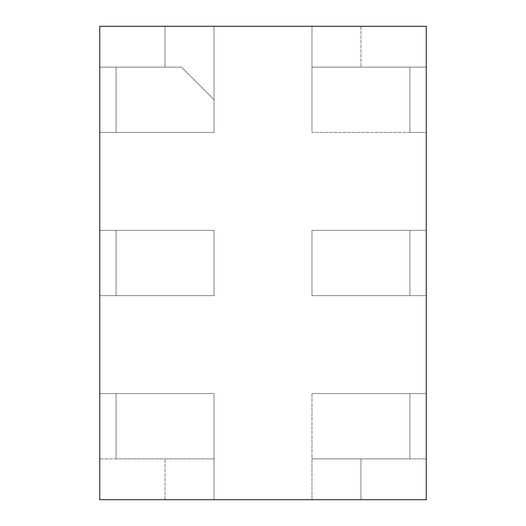<?xml version="1.0" encoding="UTF-8"?>
<svg xmlns="http://www.w3.org/2000/svg" width="526" height="526" viewBox="0 0 526 526"><rect width="100%" height="100%" fill="white"/><g stroke="black" fill="none" stroke-linecap="round" stroke-linejoin="round"><path stroke-width="0.39" stroke-dasharray="2.63 1.97" d="M99.756 26.3L99.756 499.7L426.244 499.7L426.244 26.3L99.756 26.3M116.082 67.111L116.082 132.407L214.029 132.407L214.029 26.3L214.029 132.407L99.756 132.407L99.756 67.111L99.756 132.407L214.029 132.407L214.029 26.3L165.052 26.3L214.029 26.3L214.029 132.407L99.756 132.407L116.082 132.407L116.082 67.111L99.756 67.111L165.052 67.111L165.052 26.3L214.029 26.3L165.052 26.3L165.052 67.111L181.378 67.111L99.756 67.111L165.052 67.111L165.052 26.3L165.052 67.111L181.378 67.111L214.029 99.756L181.378 67.111L214.029 99.756L181.378 67.111L116.082 67.111L116.082 132.407L116.082 67.111M116.082 230.349L116.082 295.651L214.029 295.651L214.029 230.349L99.756 230.349L214.029 230.349L116.082 230.349L116.082 295.651L214.029 295.651L99.756 295.651L99.756 230.349L99.756 295.651L99.756 230.349L214.029 230.349L214.029 295.651L214.029 230.349L214.029 295.651L99.756 295.651L116.082 295.651L116.082 230.349L116.082 295.651L99.756 295.651L99.756 230.349L116.082 230.349M116.082 393.593L116.082 458.889L214.029 458.889L214.029 393.593L99.756 393.593L214.029 393.593L214.029 499.7L165.052 499.7L214.029 499.7L165.052 499.7L214.029 499.7L214.029 458.889L99.756 458.889L99.756 393.593L99.756 458.889L99.756 393.593L214.029 393.593L214.029 499.7L214.029 458.889L99.756 458.889L214.029 458.889L214.029 393.593L116.082 393.593L116.082 458.889L99.756 458.889L99.756 393.593L116.082 393.593L116.082 458.889L116.082 393.593M409.918 393.593L409.918 458.889L311.971 458.889L311.971 393.593L426.244 393.593L426.244 458.889L426.244 393.593L426.244 458.889L426.244 393.593L311.971 393.593L426.244 393.593L409.918 393.593L409.918 458.889L311.971 458.889L311.971 499.7L311.971 393.593L409.918 393.593L409.918 458.889L426.244 458.889L311.971 458.889L311.971 499.7L360.948 499.7L311.971 499.7L311.971 393.593L311.971 458.889L360.948 458.889L360.948 499.7L311.971 499.7L360.948 499.7L360.948 458.889L360.948 499.7L360.948 458.889L426.244 458.889L409.918 458.889L409.918 393.593M409.918 67.111L409.918 132.407L311.971 132.407L311.971 26.3L360.948 26.3L311.971 26.3L360.948 26.3L311.971 26.3L311.971 132.407L311.971 26.3L311.971 67.111L426.244 67.111L426.244 132.407L426.244 67.111L426.244 132.407L311.971 132.407L311.971 67.111L426.244 67.111L426.244 132.407L311.971 132.407L426.244 132.407L409.918 132.407L409.918 67.111L311.971 67.111L426.244 67.111L409.918 67.111L409.918 132.407L409.918 67.111M409.918 230.349L409.918 295.651L311.971 295.651L311.971 230.349L426.244 230.349L426.244 295.651L426.244 230.349L426.244 295.651L426.244 230.349L311.971 230.349L409.918 230.349L409.918 295.651L311.971 295.651L311.971 230.349L426.244 230.349L409.918 230.349L409.918 295.651L426.244 295.651L311.971 295.651L311.971 230.349L311.971 295.651L426.244 295.651L409.918 295.651L409.918 230.349M165.052 499.7L165.052 458.889L165.052 499.7M360.948 26.3L360.948 67.111L360.948 26.3M99.756 67.111L99.756 132.407L99.756 67.111"/><path stroke-width="0.79" d="M99.756 26.3L99.756 499.7L426.244 499.7L426.244 26.3L99.756 26.3"/></g></svg>
